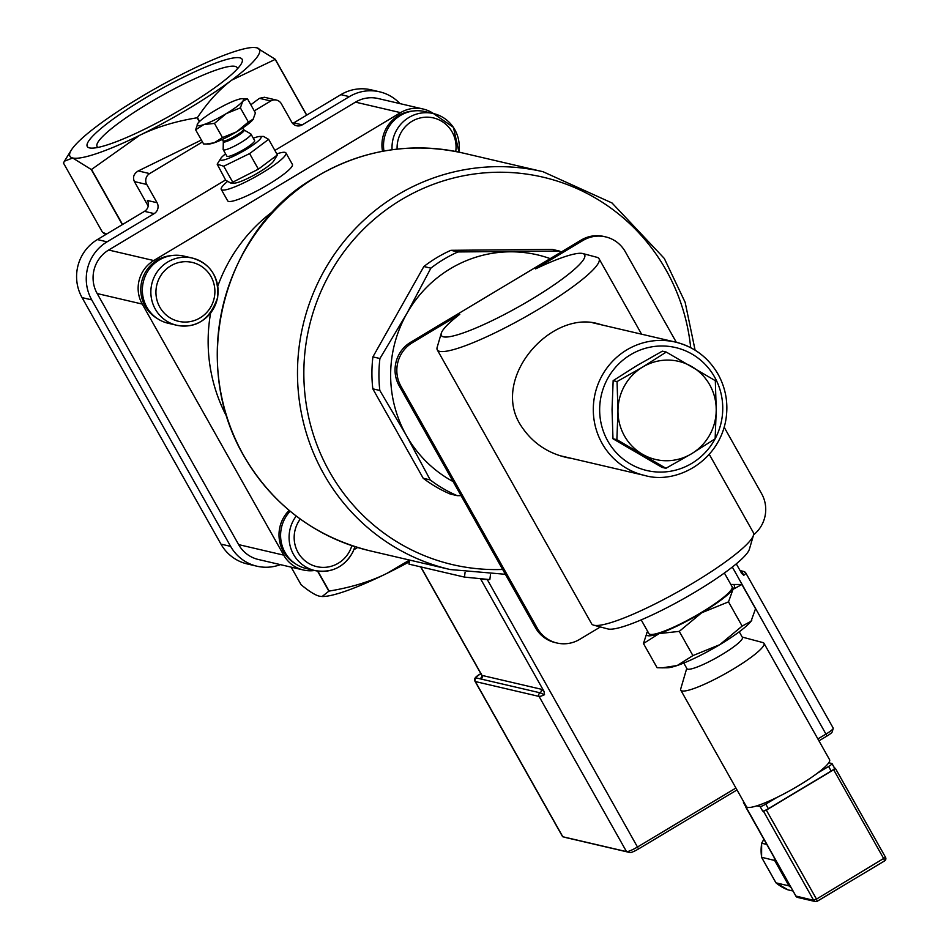 <?xml version="1.0" encoding="UTF-8"?>
<svg xmlns="http://www.w3.org/2000/svg" width="949" height="949" viewBox="0 0 949 949"><rect width="100%" height="100%" fill="white"/><g stroke="black" fill="none" stroke-linecap="round" stroke-linejoin="round"><path stroke-width="1.42" d="M89.526 147.914A88.862 13.915 150.6 0 1 162.101 88.387A88.862 13.915 150.6 0 1 241.01 64.259A88.862 13.915 150.6 0 1 171.532 114.995A88.862 13.915 150.6 0 1 92.136 148.139A88.862 13.915 150.6 0 1 89.526 147.914M237.357 68.897A80.345 12.586 -29.4 0 0 237.084 67.652A80.345 12.586 -29.4 0 0 160.903 96.134A80.345 12.586 -29.4 0 0 97.083 146.537A80.345 12.586 -29.4 0 0 97.996 147.415M383.669 151.105L383.847 150.393M382.518 151.318A33.69 32.8 -76.9 0 1 412.957 111.045M383.942 151.045A34.484 33.571 -76.9 0 1 387.156 129.942A34.484 33.571 -76.9 0 1 424.974 111.579L433.468 113.56A34.484 33.571 103.1 0 0 395.65 131.923A34.484 33.571 103.1 0 0 392.079 149.752M157.131 318.413A33.69 32.8 -76.9 0 1 141.686 281.663A33.69 32.8 -76.9 0 1 171.805 255.554M160.761 320.56A34.484 33.571 -76.9 0 1 144.426 278.164A34.484 33.571 -76.9 0 1 183.821 256.088L192.315 258.069A34.484 33.571 103.1 0 0 152.919 280.145A34.484 33.571 103.1 0 0 169.254 322.541A34.484 33.571 103.1 0 0 176.633 325.234A34.484 33.571 103.1 0 0 217.167 299.279A34.484 33.571 103.1 0 0 192.315 258.069C210.559 263.608 219.017 276.728 217.665 297.428C209.978 319.599 196.313 328.876 176.633 325.234L168.139 323.253A34.484 33.571 -76.9 0 1 160.761 320.56M240.631 142.718A15.919 2.491 150.6 0 1 223.229 149.705A15.919 2.491 150.6 0 1 223.169 149.468L223.312 141.686A11.957 1.874 -29.4 0 0 236.431 136.609A11.957 1.874 -29.4 0 0 244.059 129.989L250.785 133.904A15.919 2.491 150.6 0 1 250.963 134.07A15.919 2.491 150.6 0 1 240.631 142.718M250.963 134.07L254.617 140.559A15.919 2.491 150.6 0 1 244.284 149.195A15.919 2.491 150.6 0 1 226.882 156.182L223.229 149.705M253.466 118.91A26.525 4.152 150.6 0 1 253.442 118.945A26.525 4.152 150.6 0 1 253.039 119.515A26.525 4.152 150.6 0 1 236.562 131.852A26.525 4.152 150.6 0 1 214.177 142.801A26.525 4.152 150.6 0 1 209.005 143.987L206.313 144.023L214.177 142.801L222.457 137.569L236.562 131.852L248.365 122.053L253.442 118.945M242.031 98.696A26.525 4.152 -29.4 0 0 236.859 99.882A26.525 4.152 -29.4 0 0 214.474 110.843A26.525 4.152 -29.4 0 0 197.997 123.168A26.525 4.152 -29.4 0 0 197.594 123.738A26.525 4.152 -29.4 0 0 203.893 124.544A26.525 4.152 -29.4 0 0 226.277 113.595A26.525 4.152 -29.4 0 0 242.754 101.258A26.525 4.152 -29.4 0 0 242.031 98.696L247.428 98.732L242.754 101.258L240.37 107.866L226.277 113.595L214.462 123.394L203.893 124.544L195.613 129.776L203.608 143.963L206.313 144.023M253.039 119.515L255.423 112.907L247.428 98.732M195.613 129.776L197.997 123.168M248.365 122.053L240.37 107.866M222.457 137.569L214.462 123.394M225.565 153.857A23.345 3.654 -29.4 0 0 220.702 158.507A23.345 3.654 -29.4 0 0 242.541 151.555A23.345 3.654 -29.4 0 0 259.812 136.478A23.345 3.654 -29.4 0 0 253.3 138.222M259.812 136.478L263.478 136.431L268.626 139.337L249.599 153.584L223.75 166.229L217.179 164.177L225.72 180.227L230.88 183.133L258.377 169.159L277.405 154.924L273.656 161.045A23.345 3.654 150.6 0 1 255.4 174.379A23.345 3.654 150.6 0 1 234.545 183.086L230.88 183.133M223.75 166.229L232.541 181.817M268.626 139.337L277.405 154.924M249.599 153.584L258.377 169.159M227.416 181.544A37.141 5.813 -29.4 0 0 221.247 189.42A37.141 5.813 -29.4 0 0 261.865 173.121A37.141 5.813 -29.4 0 0 285.957 152.967A37.141 5.813 -29.4 0 0 276.823 153.88M285.957 152.967L292.387 164.379A37.141 5.813 150.6 0 1 268.294 184.533A37.141 5.813 150.6 0 1 227.689 200.832L221.247 189.42M465.069 572.401L464.464 577.099L489.838 579.602A209.551 204.023 -76.9 0 1 487.264 579.542L480.668 579.175M464.464 577.099L409.019 564.157L409.541 560.052M408.995 559.922L409.019 564.157M818.951 740.837L827.018 736.009A7.96 1.246 -29.4 0 0 832.19 731.904L833.222 728.393A10.605 1.661 150.6 0 1 826.33 733.862L817.872 738.927M735.926 788.026L637.847 846.805A10.605 1.661 150.6 0 1 626.518 851.621L562.816 836.757A10.605 1.661 150.6 0 1 562.793 836.757L566.339 837.694A7.96 1.246 -29.4 0 0 566.339 837.694A7.96 1.246 -29.4 0 0 566.328 837.694L630.053 852.57A7.96 1.246 -29.4 0 0 638.547 848.94L737.005 789.948M566.328 837.694L562.793 836.757A10.605 1.661 150.6 0 1 562.543 836.591A10.605 1.661 150.6 0 1 562.532 836.271M736.27 563.872L741.857 573.694M741.466 573.101L743.779 575.319L741.952 571.784L740.54 571.452M544.026 691.418L540.977 689.164A2.657 2.586 103.1 0 1 540.017 692.794L476.315 677.93A2.657 2.586 103.1 0 0 475.354 681.548L539.068 696.424A2.657 2.586 -76.9 0 1 540.017 692.794L544.536 694.704L544.026 691.418L480.787 579.198M777.041 797.374A47.747 7.473 150.6 0 1 756.946 805.796L760.113 806.543A5.303 0.83 -29.4 0 0 765.772 804.123L777.041 797.374A47.747 7.473 150.6 0 0 817.338 773.221L828.596 766.484A5.303 0.83 -29.4 0 0 832.048 763.601A5.303 0.83 -29.4 0 0 831.905 763.518L828.75 762.771A47.747 7.473 150.6 0 1 817.338 773.221M743.791 801.976A5.303 0.83 -29.4 0 0 743.458 802.593A5.303 0.83 -29.4 0 0 743.589 802.688L744.277 802.842M832.048 763.755L834.479 768.073A5.303 0.83 150.6 0 1 834.61 768.168A5.303 0.83 150.6 0 1 831.17 771.039L768.346 808.69A5.303 0.83 150.6 0 1 762.676 811.098L763.506 811.3L813.661 900.316A2.657 2.586 103.1 0 0 817.196 901.253L816.496 899.106L813.661 900.316L795.903 896.058M745.807 807.16L795.903 896.141A2.657 2.657 0 0 0 797.611 897.422A2.657 2.586 -76.9 0 1 795.974 896.176L746.163 807.243A5.303 0.83 150.6 0 1 746.033 807.16A5.303 0.83 150.6 0 1 746.033 807.006M756.946 805.796A47.747 7.473 150.6 0 1 746.389 806.591L680.801 690.184A47.747 7.473 150.6 0 1 680.741 688.855L686.756 668.333M762.782 642.544A47.747 7.473 150.6 0 1 762.889 642.568A47.747 7.473 150.6 0 1 763.992 643.303L829.58 759.71A47.747 7.473 150.6 0 1 828.75 762.771M835.369 768.393L885.536 857.327L816.496 899.106L766.341 810.09L763.506 811.3M766.341 810.09L833.649 769.758L883.804 858.774L884.587 860.909L817.314 901.182M834.574 768.097L835.369 768.31L833.649 769.758M774.289 857.789A42.444 41.317 103.1 0 0 774.645 860.458L788.963 885.88A42.444 41.317 103.1 0 0 791.039 887.517M775.902 882.7L761.667 857.433A42.444 41.317 -76.9 0 1 761.703 843.246L763.898 839.343M787.919 889.818L787.955 889.83A42.444 41.317 -76.9 0 1 775.985 882.843L788.963 885.88M761.644 857.291L774.645 860.458M766.756 844.42L761.703 843.246M793.008 891.016L787.955 889.83L775.938 882.819L761.596 857.398M739.235 631.797L742.415 637.431A31.827 4.982 150.6 0 1 717.124 657.396A31.827 4.982 150.6 0 1 686.946 668.677L683.778 663.054M763.992 643.303A47.747 7.473 150.6 0 1 726.068 673.256A47.747 7.473 150.6 0 1 680.801 690.184M559.293 251.034L552.271 249.397L450.917 250.311A132.635 129.123 103.1 0 0 423.859 266.527L372.91 356.883A132.635 129.123 103.1 0 0 372.815 388.829L423.218 478.284A132.635 129.123 103.1 0 0 450.182 494.014L457.193 495.651A132.635 129.123 -76.9 0 1 430.229 479.921L406.386 435.508L379.825 390.466A132.635 129.123 -76.9 0 1 379.92 358.52L406.765 313.656L430.87 268.152A132.635 129.123 -76.9 0 1 457.928 251.948L559.293 251.034A132.635 129.123 -76.9 0 1 561.369 251.948M450.917 250.311L457.928 251.948M423.859 266.527L430.87 268.152M372.91 356.883L379.92 358.52M550.206 258.638A122.018 118.791 103.1 0 0 509.969 251.805A122.018 118.791 103.1 0 0 406.765 313.656A122.018 118.791 103.1 0 0 406.386 435.508A122.018 118.791 103.1 0 0 453.148 481.594M461.072 495.651L457.193 495.651M423.218 478.284L430.229 479.921M372.815 388.829L379.825 390.466M593.766 625.201L607.906 628.95A82.231 12.883 -29.4 0 0 683.956 598.534A82.231 12.883 -29.4 0 0 749.378 549.246L753.482 535.2A92.836 14.543 150.6 0 1 679.626 590.859A92.836 14.543 150.6 0 1 593.766 625.201A92.836 14.543 150.6 0 1 591.607 623.766L437.275 349.873A92.836 14.543 -29.4 0 0 525.295 316.954A92.836 14.543 -29.4 0 0 599.044 258.721A92.836 14.543 -29.4 0 0 596.885 257.286L582.745 253.525A82.231 12.883 150.6 0 1 519.34 306.385A82.231 12.883 150.6 0 1 441.285 333.241A82.231 12.883 150.6 0 1 459.802 314.285L412.424 342.672L410.644 342.257A31.827 30.985 103.1 0 0 399.161 385.78L535.485 627.728A31.827 30.985 103.1 0 0 555.177 642.592L556.944 643.007A31.827 30.985 -76.9 0 1 537.253 628.143L535.485 627.728M572.971 458.723L566.636 457.513C546.6 452.827 531.132 441.831 520.23 424.523C490.977 377.607 550.811 310.204 597.858 323.704L602.935 325.163M709.306 454.393L753.376 532.614A92.836 14.543 150.6 0 1 753.482 535.2M441.285 333.241L437.169 347.287A92.836 14.543 -29.4 0 0 437.275 349.873M582.935 240.488A31.827 30.985 -76.9 0 1 605.604 236.882L603.837 236.467A31.827 30.985 103.1 0 0 581.168 240.073L582.935 240.488L535.556 268.887A82.231 12.883 150.6 0 1 582.745 253.525M751.822 620.136A50.404 7.889 150.6 0 1 751.786 620.195A50.404 7.889 150.6 0 1 751.027 621.287A50.404 7.889 150.6 0 1 719.71 644.715A50.404 7.889 150.6 0 1 677.195 665.522A50.404 7.889 150.6 0 1 667.349 667.776L662.236 667.835L677.195 665.522L692.912 655.593L719.71 644.715L742.142 626.091L751.027 621.287L755.546 608.724L741.904 584.513L733.019 589.329A50.404 7.889 -29.4 0 0 731.655 584.465A50.404 7.889 -29.4 0 0 730.86 584.501M679.27 631.382L659.187 633.576A50.404 7.889 -29.4 0 0 701.702 612.757L679.27 631.382L692.912 655.593M647.657 631.382A50.404 7.889 -29.4 0 0 647.218 632.046A50.404 7.889 -29.4 0 0 659.187 633.576L643.458 643.517L647.182 632.105M731.655 584.465L741.904 584.513M733.019 589.329L728.5 601.88L701.702 612.757A50.404 7.889 -29.4 0 0 733.019 589.329M643.458 643.517L657.099 667.716L662.236 667.835M728.5 601.88L742.142 626.091M641.192 619.887L648.902 633.576A47.747 7.473 -29.4 0 0 694.17 616.66A47.747 7.473 -29.4 0 0 732.094 586.707L724.384 573.018M399.161 385.78L400.929 386.196A31.827 30.985 -76.9 0 1 412.424 342.672M400.929 386.196L537.253 628.143M600.373 626.957L579.614 639.401A31.827 30.985 -76.9 0 1 556.944 643.007M724.182 427.24L761.62 493.694A31.827 30.985 -76.9 0 1 753.589 534.821M676.317 342.292L625.296 251.746A31.827 30.985 -76.9 0 0 605.604 236.882M581.168 240.073L410.644 342.257M666.269 352.067L662.378 351.154L636.767 365.673L613.149 380.656L612.058 409.47L612.971 438.77L662.022 467.382L665.925 468.296L616.874 439.672L617.965 410.846A50.404 49.063 103.1 0 0 642.402 454.215A50.404 49.063 103.1 0 0 691.536 453.776A50.404 49.063 103.1 0 0 716.234 409.968A50.404 49.063 103.1 0 0 691.797 366.611A50.404 49.063 103.1 0 0 642.663 367.049A50.404 49.063 103.1 0 0 617.965 410.846L617.052 381.557L642.663 367.049L666.269 352.067L715.321 380.679L716.234 409.968L715.143 438.794L691.536 453.776L665.925 468.296M617.052 381.557L613.149 380.656M616.874 439.672L612.971 438.77M295.364 563.73A33.69 32.8 -76.9 0 1 289.16 510.384M296.242 516.042A34.484 33.571 103.1 0 0 314.866 570.551L306.373 568.57A34.484 33.571 -76.9 0 1 281.912 544.928A34.484 33.571 -76.9 0 1 290.157 511.214M314.594 570.491A31.827 30.985 -76.9 0 1 303.407 570.005L258.342 559.483A31.827 30.985 -76.9 0 1 238.65 544.619L97.178 293.549L142.243 304.071A31.827 30.985 -76.9 0 1 153.738 260.548L108.672 250.026L225.577 179.978M142.243 304.071L283.715 555.141L238.65 544.619M303.407 570.005A31.827 30.985 -76.9 0 1 283.715 555.141M353.906 549.72L357.619 547.502M274.878 150.428L355.484 102.136L400.549 112.646A31.827 30.985 -76.9 0 1 423.218 109.04A31.827 30.985 -76.9 0 1 433.456 113.56A34.484 33.571 103.1 0 1 458.841 152.125M400.549 112.646L153.738 260.548M274.842 210.026A159.159 154.948 103.1 0 0 217.807 286.064M210.607 313.134A159.159 154.948 103.1 0 0 226.669 416.492M97.178 293.549A31.827 30.985 -76.9 0 1 108.672 250.026M355.484 102.136A31.827 30.985 -76.9 0 1 378.153 98.53L423.218 109.04M157.048 202.718L147.38 200.464A7.96 7.746 -76.9 0 1 144.497 211.342L97.379 239.575A42.444 41.317 103.1 0 0 82.065 297.606L220.963 544.121A42.444 41.317 103.1 0 0 247.215 563.931L256.894 566.197A42.444 41.317 -76.9 0 1 230.631 546.375L91.733 299.872A42.444 41.317 -76.9 0 1 107.059 241.841L154.177 213.608A7.96 7.746 103.1 0 0 157.048 202.718L146.763 184.462A7.96 7.746 -76.9 0 1 149.634 173.584L202.457 141.923M97.759 125.541A108.755 17.035 -29.4 0 0 71.294 150.132A108.755 17.035 -29.4 0 0 72.705 157.997A108.755 17.035 -29.4 0 0 139.645 135.316A108.755 17.035 -29.4 0 0 231.639 80.191A108.755 17.035 -29.4 0 0 256.693 47.747A108.755 17.035 -29.4 0 0 253.502 47.462A108.755 17.035 -29.4 0 0 189.753 70.416A108.755 17.035 -29.4 0 0 97.759 125.541M408.711 562.152A108.755 17.035 150.6 0 1 386.575 573.552A108.755 17.035 150.6 0 1 322.814 596.518A108.755 17.035 150.6 0 1 322.375 596.518M254.273 110.879L270.797 100.974A7.96 7.746 -76.9 0 1 281.378 103.797L291.675 122.053A7.96 7.746 103.1 0 0 302.257 124.865L349.374 96.632A42.444 41.317 -76.9 0 1 379.6 91.816A42.444 41.317 -76.9 0 1 399.98 103.619M280.382 564.631A42.444 41.317 -76.9 0 1 256.894 566.197M291.165 567.146L301.047 584.679C309.16 591.429 315.365 595.272 319.635 596.233L322.102 596.518L328.876 591.168A125.47 19.644 -29.4 0 0 329.113 591.085C351.106 587.455 370.264 581.607 386.575 573.552L408.936 560.42M253.952 47.462L256.693 47.747L275.281 59.289A125.47 19.644 150.6 0 1 275.186 59.407L231.639 80.191C219.302 89.443 207.902 101.911 197.439 117.581A125.47 19.644 150.6 0 1 197.107 117.783C175.565 121.282 156.419 127.13 139.645 135.316L91.531 169.456A125.47 19.644 150.6 0 1 91.294 169.539L72.705 157.997L64.425 161.188L63.464 163.05L102.516 232.351L106.691 234M317.535 571.061L328.876 591.168M329.113 591.085L317.856 571.108M197.107 117.783L199.314 121.709M199.61 121.425L197.439 117.581M91.294 169.539L122.338 224.628M122.551 224.498L91.531 169.456M148.222 206.123L134.39 181.579C132.516 177.19 133.809 173.643 138.281 170.927L201.39 140.037M106.074 234.367L103.678 233.3M306.729 115.114L275.281 59.289M379.6 91.816L371.106 89.835A42.444 41.317 103.1 0 0 340.881 94.651L293.763 122.884A7.96 7.746 -76.9 0 1 292.66 123.429M250.833 104.77L259.445 98.328L264.403 97.261L276.456 100.072M275.186 59.407L306.61 115.185M397.121 149.123A30.238 29.443 -76.9 0 1 400.288 134.011A30.238 29.443 -76.9 0 1 435.544 118.495A30.238 29.443 -76.9 0 1 455.734 151.484M172.077 318.959A30.238 29.443 -76.9 0 1 169.325 266.764A30.238 29.443 -76.9 0 1 214.854 289.884A30.238 29.443 -76.9 0 1 172.077 318.959M242.659 127.996L243.418 129.337A11.673 1.827 150.6 0 1 235.85 135.683A11.673 1.827 150.6 0 1 223.086 140.796L223.312 141.686M489.838 579.602L490.479 574.572M732.331 567.051L827.018 736.009M487.264 579.542L638.547 848.94M544.536 694.704A10.605 1.661 -29.4 0 1 539.068 696.424L626.518 851.621L630.053 852.57M743.779 575.319A10.605 1.661 -29.4 0 0 745.748 572.899L833.21 728.097M740.92 572.14A2.657 2.586 103.1 0 0 741.952 571.784A2.657 2.586 103.1 0 1 743.838 571.488L740.066 570.598M540.977 689.164L481.985 675.403A2.657 2.586 -76.9 0 1 481.036 679.021A13.262 2.076 -29.4 0 1 483.266 675.7M420.87 566.921L481.985 675.403A10.605 1.661 150.6 0 1 481.724 675.225A10.605 1.661 150.6 0 1 481.712 674.917M745.487 572.721A2.657 2.586 103.1 0 0 743.838 571.488L745.748 572.899M481.202 673.482C475.425 676.507 473.385 679.14 475.081 681.382A10.605 1.661 -29.4 0 0 475.354 681.548L562.816 836.757M476.315 677.93A7.96 1.246 150.6 0 1 480.87 673.719M502.65 569.447A198.946 193.691 -76.9 0 1 329.528 471.748A198.946 193.691 -76.9 0 1 438.106 182.611A198.946 193.691 -76.9 0 1 690.694 347.69M243.632 455.437A204.249 198.851 -76.9 0 1 257.001 231.592A204.249 198.851 -76.9 0 1 462.815 153.003L543.042 171.722A204.249 198.851 103.1 0 0 337.227 250.311A204.249 198.851 103.1 0 0 323.858 474.156A204.249 198.851 103.1 0 0 450.206 569.542L369.991 550.823A204.249 198.851 -76.9 0 1 243.632 455.437M765.772 804.123L768.346 808.69M760.113 806.543L762.676 811.098M828.596 766.484L831.17 771.039M743.589 802.688L746.163 807.243M884.622 860.838A2.657 2.586 103.1 0 0 885.536 857.41M717.907 374.072A68.435 66.632 103.1 0 0 675.569 342.114A68.435 66.632 103.1 0 0 595.13 393.621A68.435 66.632 103.1 0 0 644.466 475.402L560.396 455.793M715.095 438.829A63.132 61.46 -76.9 0 1 622.2 458.284A63.132 61.46 -76.9 0 1 621.429 361.403A63.132 61.46 -76.9 0 1 714.597 377.038A63.132 61.46 -76.9 0 1 715.155 438.723M351.854 545.639A30.238 29.443 -76.9 0 1 349.944 550.539A30.238 29.443 -76.9 0 1 307.915 562.911A30.238 29.443 -76.9 0 1 300.287 519.044M354.962 546.671L352.803 552.188C344.226 567.182 331.581 573.303 314.866 570.551A34.484 33.571 103.1 0 0 352.684 552.188A34.484 33.571 103.1 0 0 354.855 546.636M230.631 546.375L220.963 544.121M91.733 299.872L82.065 297.606M107.059 241.841L97.379 239.575M154.177 213.608L144.497 211.342M134.39 181.579L146.763 184.462M149.634 173.584L138.281 170.927M302.257 124.865L293.763 122.884M259.445 98.328L270.797 100.974M349.374 96.632L340.881 94.651M458.948 152.148L453.432 127.356L433.468 113.56M243.418 129.337L244.059 129.989M222.327 139.456L223.086 140.796M220.702 158.507L217.179 164.177M420.668 566.873L481.724 675.225L481.831 677.183L482.329 676.625M475.081 681.382L562.543 836.591M450.206 569.542L505.378 574.299M695.107 350.193L685.154 302.351L664.312 258.46L612.022 202.979L543.042 171.722M369.991 550.823C314.783 536.956 272.624 505.129 243.502 455.354C186.621 356.871 228.068 226.597 314.771 177.665C361.201 149.812 410.549 141.603 462.815 153.003M832.048 763.601L834.61 768.168M743.458 802.593L746.033 807.16M763.862 839.284L761.632 843.234L761.596 857.374M797.611 897.422L815.31 901.55A2.657 2.657 0 0 0 817.267 901.242L884.587 860.909A2.657 2.657 0 0 0 885.536 857.327L835.369 768.31M742.213 637.076L762.889 642.568M644.466 475.402C675.605 484.714 718.357 462.175 725.807 420.205C728.524 403.871 725.938 388.521 718.037 374.155C708.274 357.453 694.11 346.776 675.569 342.114L592.651 322.767M599.044 258.721L641.571 334.178M322.814 596.518L322.102 596.518M253.502 47.462L254.225 47.45M71.294 150.132L64.425 161.188"/></g></svg>
